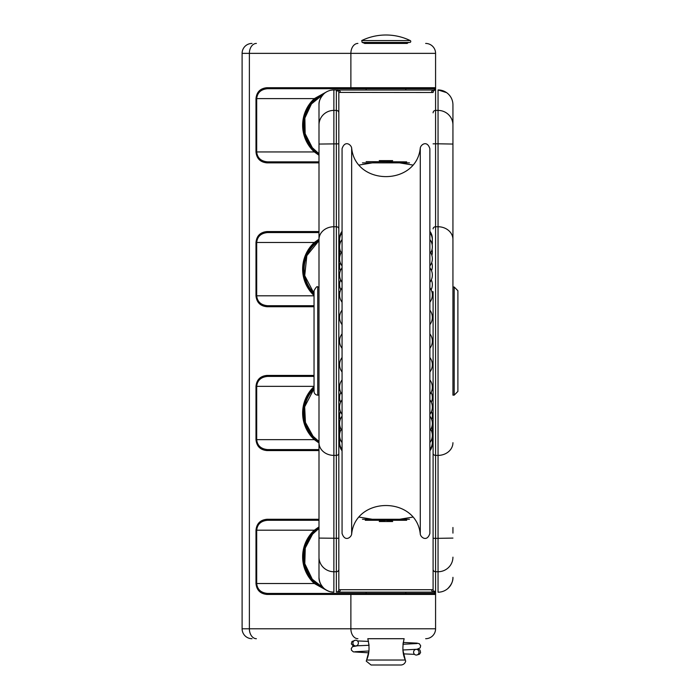 <?xml version="1.0" encoding="UTF-8"?>
<svg xmlns="http://www.w3.org/2000/svg" width="700" height="700" viewBox="0 0 700 700"><rect width="100%" height="100%" fill="white"/><g stroke="black" fill="none" stroke-linecap="round" stroke-linejoin="round"><path stroke-width="1.05" d="M356.169 645.872A2.853 2.712 90 0 0 355.425 640.229A2.853 2.712 90 0 0 355.565 645.925M415.791 649.399A2.853 2.712 -90 0 0 416.517 655.043A2.853 2.712 -90 0 0 416.342 649.346M392.674 160.624L379.251 160.624L392.674 160.624L385.963 160.624L359.389 164.999M359.389 517.142L385.963 521.517L379.251 521.517L392.674 521.517L385.963 521.517L412.536 517.142M429.87 533.435L429.87 148.706C427.123 140 420.831 144.576 420.28 147.971L420.28 534.17C420.831 537.565 427.123 542.141 429.87 533.435M429.87 521.517L429.87 160.624M351.654 147.971L351.654 534.17C351.111 537.53 344.89 542.176 342.064 533.435L342.064 148.706C344.89 139.965 351.111 144.611 351.654 147.971C355.364 186.156 416.561 186.156 420.28 147.971M317.756 395.141L317.756 287L318.999 287L318.999 395.141L317.756 395.141A3.719 3.719 0 0 1 314.037 391.422L314.037 369.101M317.756 287C317.214 285.924 315.98 287.166 314.037 290.719L314.037 391.422M457.896 314.527L457.896 367.614M457.896 368.944L457.896 290.719L454.177 287L454.177 395.141L457.896 391.422L457.896 368.944M340.043 390.425L338.835 390.425L338.835 291.716L340.043 291.716M454.177 395.141L452.935 395.141L452.935 104.825L452.935 287L454.177 287M452.935 149.039L452.935 154.656M452.935 527.485L452.935 533.102M324.179 588.604C320.504 584.789 318.78 581.026 318.999 577.325L318.999 442.689L318.999 577.325A14.884 14.884 0 0 0 333.874 592.2L330.531 591.824C323.348 589.645 319.498 584.815 318.999 577.325A14.884 14.884 0 0 0 333.874 592.2L333.874 89.941L337.348 89.941M318.999 239.453L318.999 442.689A14.884 12.705 0 0 0 333.874 455.394L336.359 455.394L336.359 592.121L435.575 592.121L435.575 538.344L433.09 538.3L433.09 589.645L431.594 589.724A2.476 2.397 90 0 0 434 592.2L337.934 592.2A2.476 2.397 90 0 0 340.331 589.724L338.835 589.645L338.835 92.496L340.331 92.418A2.476 2.397 -90 0 0 337.934 89.941L333.874 89.941A14.884 14.884 0 0 0 318.999 104.825L318.999 239.453A14.884 12.705 0 0 1 333.874 226.748L336.359 226.748L336.359 455.394A2.476 2.117 180 0 0 338.835 453.276M318.999 425.53L318.999 430.36M318.999 527.485L318.999 425.04M340.331 92.418L433.09 92.496A2.476 2.476 0 0 1 435.575 90.02L336.359 90.02L336.359 226.748A2.476 2.117 180 0 1 338.835 228.865M412.536 164.999L385.963 160.624L379.251 160.624M452.935 104.825A14.884 14.884 0 0 0 438.051 89.941L446.574 92.619M433.09 319.489L433.09 538.3M336.359 592.121A2.476 2.476 180 0 0 338.835 589.645L338.835 518.087M338.835 512.741L338.835 363.983M338.835 318.159L338.835 242.218M338.835 164.054L338.835 92.496A2.476 2.476 180 0 0 336.359 90.02M433.09 512.741L433.09 589.645A2.476 2.476 0 0 0 435.575 592.121M452.935 577.325A14.884 14.884 0 0 1 438.051 592.2A14.884 14.884 0 0 0 452.935 577.325C453.171 580.983 451.439 584.745 447.755 588.604M433.09 439.924L433.09 362.652M431.882 291.716L433.09 291.716L433.09 390.425L431.882 390.425M405.808 88.699L405.808 89.941M368.699 652.82L353.377 651.875L351.479 650.256L351.26 648.585L352.529 646.651L357.507 645.785L369.075 645.286L367.797 638.706C369.757 646.992 369.364 654.106 366.608 660.039L366.249 661.15L371.079 665L400.846 665A4.961 4.961 0 0 0 405.676 661.15L405.326 660.056M366.608 660.039L405.317 660.039L405.676 661.15M366.625 660.004L368.97 651L354.979 651.735M405.317 660.039C402.57 654.106 402.176 646.992 404.136 638.706L402.955 644.271L416.99 643.536M403.235 642.451L416.946 643.125L419.344 643.755L420.665 645.741L420.166 647.885L416.999 649.285L402.85 649.985L405.3 660.004M405.808 592.2L405.808 593.442M406.998 43.435A3.719 3.719 0 0 1 409.526 42.438M361.725 40.556L362.154 42.438L409.771 42.438A0.989 0.989 0 0 0 410.209 40.556A55.667 55.667 0 0 0 361.725 40.556L410.209 40.556M309.348 143.614A34.729 34.729 0 0 1 306.285 137.375M304.43 129.964A34.729 34.729 0 0 1 304.876 118.038M306.276 113.216A34.729 34.729 0 0 1 309.339 106.969M314.055 100.966A34.729 34.729 0 0 1 323.549 94.106L311.456 103.924L304.876 118.038L305.156 133.718L312.296 147.674L318.999 153.781M304.876 276.395A34.729 34.729 0 0 1 306.836 255.666M308.481 252.28A34.729 34.729 0 0 1 311.404 247.861M315.376 243.547A34.729 34.729 0 0 1 318.999 240.642L306.836 255.666L304.727 275.634L314.037 293.44M309.942 432.25A34.729 34.729 0 0 1 306.679 426.108M304.596 418.757A34.729 34.729 0 0 1 304.132 411.819M305.918 401.966A34.729 34.729 0 0 1 308.77 395.623M313.303 389.471A34.729 34.729 0 0 1 314.037 388.701A34.703 34.703 0 0 0 318.999 441.464A34.729 34.729 0 0 1 316.636 439.696M310.625 577.106A34.729 34.729 0 0 1 308.56 573.851M306.688 569.984A34.729 34.729 0 0 1 304.797 563.701M304.168 558.714A34.729 34.729 0 0 1 304.491 551.766M306.434 544.381A34.729 34.729 0 0 1 312.567 534.153M316.12 530.6A34.729 34.729 0 0 1 318.999 528.36L312.567 534.153L305.261 548.021L304.797 563.701L312.296 579.25L323.549 588.035M407.295 43.435L364.63 43.435M367.797 638.706L404.136 638.706M324.931 589.216L321.099 587.282L315.009 582.794L314.335 583.52L326.436 590.205M315.009 582.794A35.219 35.219 0 0 1 315.009 530.924L314.335 530.197A36.216 36.216 0 0 0 314.335 583.52L255.99 583.52C256.655 590.135 260.286 593.775 266.91 594.431L435.575 594.431L435.575 592.2L435.575 628.784A9.922 9.922 0 0 1 425.652 638.706A9.922 9.922 0 0 0 435.575 628.784L350.884 628.784L350.884 594.431A0.989 0.7 90 0 1 351.592 593.442L267.61 593.442A0.989 0.7 90 0 0 266.91 594.431M315.009 530.924L318.999 527.765M318.999 526.899L314.335 530.197L256.69 530.197C257.355 524.178 260.995 520.87 267.61 520.275A0.989 0.7 -90 0 1 266.91 519.278C260.286 519.942 256.655 523.582 255.99 530.197L256.69 530.197L256.69 583.52C257.355 589.54 260.995 592.839 267.61 593.442L366.126 593.442L366.126 592.2M318.999 442.102L315.009 438.935L314.335 439.661L318.999 442.96M315.009 438.935A35.219 35.219 0 0 1 314.037 387.993M255.99 386.339L256.69 386.339C257.355 380.319 260.995 377.011 267.61 376.416A0.989 0.7 -90 0 1 266.91 375.428C260.286 376.084 256.655 379.724 255.99 386.339L255.99 439.661C256.655 446.276 260.286 449.916 266.91 450.573L318.999 450.573M314.037 294.149A35.219 35.219 0 0 1 315.009 243.206L314.335 242.48A36.216 36.216 0 0 0 314.037 295.523M315.009 243.206L318.999 240.047M318.999 239.181L314.335 242.48L256.69 242.48C257.355 236.46 260.995 233.161 267.61 232.557A0.989 0.7 -90 0 1 266.91 231.569C260.286 232.225 256.655 235.865 255.99 242.48L255.99 295.803C256.655 302.418 260.286 306.058 266.91 306.723L314.037 306.723M322.63 94.019A35.219 35.219 0 0 1 324.94 92.916L315.009 99.348L314.335 98.621A36.216 36.216 0 0 0 314.335 151.944L318.999 155.242M318.999 154.376L315.009 151.218L314.335 151.944L255.99 151.944C256.655 158.559 260.286 162.199 266.91 162.864L318.999 162.864M315.009 151.218A35.219 35.219 0 0 1 315.009 99.348M326.454 91.928L314.335 98.621L256.69 98.621C257.355 92.61 260.995 89.303 267.61 88.699A0.989 0.7 -90 0 1 266.91 87.71C260.286 88.366 256.655 92.006 255.99 98.621L255.99 151.944M267.61 520.275L318.999 520.275M365.234 520.275L406.7 520.275M434.578 592.2L434.578 593.442A0.989 0.989 0 0 1 435.575 594.431A0.989 0.989 0 0 0 434.578 593.442L351.592 593.442M267.61 376.416L314.037 376.416M318.999 449.584L267.61 449.584A0.989 0.7 90 0 0 266.91 450.573M267.61 449.584C260.995 448.989 257.355 445.681 256.69 439.661L255.99 439.661M267.61 232.557L318.999 232.557M314.037 305.725L267.61 305.725A0.989 0.7 90 0 0 266.91 306.723M267.61 305.725C260.995 305.13 257.355 301.822 256.69 295.803L255.99 295.803M267.61 88.699L434.578 88.699A0.989 0.989 0 0 0 435.575 87.71L435.575 89.941L435.575 87.71L266.91 87.71M434.578 89.941L434.578 88.699A0.989 0.989 0 0 0 435.575 87.71L435.575 53.357A9.922 9.922 0 0 0 425.652 43.435M406.7 161.866L366.126 161.648M255.99 98.621L256.69 98.621L256.69 151.944C257.355 157.964 260.995 161.271 267.61 161.866L318.999 161.866L267.61 161.866A0.989 0.7 90 0 0 266.91 162.864M357.901 638.706A9.922 7.018 90 0 1 350.884 628.784L242.104 628.784L242.104 53.357A9.922 9.922 0 0 1 252.026 43.435A9.922 9.922 0 0 0 242.104 53.357L350.884 53.357A9.922 7.018 -90 0 1 357.901 43.435M242.104 628.784A9.922 9.922 0 0 0 252.026 638.706A9.922 9.922 0 0 1 242.104 628.784L242.104 53.357M338.284 90.93L336.359 90.93M433.65 591.211L435.575 591.211M324.179 93.538C320.486 97.396 318.754 101.159 318.999 104.825A14.884 14.884 0 0 1 333.874 89.941M433.09 569.319A2.476 2.432 0 0 0 435.575 571.742L438.051 571.742L438.051 592.2M431.594 589.724L340.331 589.724M338.835 569.319A2.476 2.432 180 0 1 336.359 571.742L333.874 571.742A14.884 14.578 0 0 1 318.999 557.165M338.835 538.3L318.999 538.081M338.835 143.841L318.999 144.06M338.835 112.831A2.476 2.432 180 0 0 336.359 110.399L333.874 110.399A14.884 14.578 0 0 0 318.999 124.976M431.594 92.418A2.476 2.397 -90 0 1 434 89.941M433.09 112.831A2.476 2.432 0 0 1 435.575 110.399L435.575 90.02M433.09 143.841L435.575 143.798L435.575 110.399L438.051 110.399L438.051 143.798L435.575 143.798L435.575 226.748A2.476 2.117 0 0 0 433.09 228.865M433.09 453.276A2.476 2.117 0 0 0 435.575 455.394L435.575 226.748L438.051 226.748L438.051 455.394L435.575 455.394L435.575 538.344L438.051 538.344L438.051 571.742A14.884 14.578 180 0 0 452.935 557.165M438.051 89.941L438.051 110.399A14.884 14.578 180 0 1 452.935 124.976M452.935 144.06L438.051 143.798L438.051 226.748A14.884 12.705 180 0 1 452.935 239.453M452.935 442.689A14.884 12.705 180 0 1 438.051 455.394L438.051 538.344L452.935 538.081M318.999 240.678A34.703 34.703 0 0 0 314.037 293.405M318.999 528.395A34.703 34.703 0 0 0 323.496 587.983M314.037 386.619A36.216 36.216 0 0 0 314.335 439.661L256.69 439.661L256.69 386.339L314.037 386.339M318.999 519.278L266.91 519.278M409.456 519.278L362.469 519.278M255.99 530.197L255.99 583.52M314.037 375.428L266.91 375.428M318.999 231.569L266.91 231.569M351.592 88.699A0.989 0.7 -90 0 1 350.884 87.71L350.884 53.357L435.575 53.357M256.384 638.706A9.922 7.018 90 0 1 249.375 628.784L249.375 53.357A9.922 7.018 -90 0 1 256.384 43.435M255.99 242.48L256.69 242.48L256.69 295.803L314.037 295.803M434.578 88.699A0.989 0.989 0 0 0 435.575 87.71M362.469 162.864L409.456 162.864M323.496 94.159A34.703 34.703 0 0 0 318.999 153.746M353.561 646.205L351.33 643.895L351.942 641.515L355.373 640.238M357.429 640.92L368.489 641.401M414.496 654.351L403.445 653.87M416.623 655.034L419.493 654.229L420.595 652.505L419.965 650.046L418.364 649.075M351.654 534.17C355.364 495.985 416.561 495.985 420.28 534.17M342.064 333.83A11.812 11.812 0 0 0 342.064 348.311M429.87 348.311A11.812 11.812 0 0 0 429.87 333.83M342.064 310.152A11.812 11.812 0 0 0 342.064 324.634M429.87 324.634A11.812 11.812 0 0 0 429.87 310.152M342.064 287.744A11.812 11.812 0 0 0 342.064 302.225M429.87 302.225A11.812 11.812 0 0 0 429.87 287.744M342.064 267.82A11.812 11.812 0 0 0 342.064 282.31M429.87 282.31A11.812 11.812 0 0 0 429.87 267.82M342.064 251.466A11.812 11.812 0 0 0 342.064 265.947M429.87 265.947A11.812 11.812 0 0 0 429.87 251.466M342.064 239.54A11.812 11.812 0 0 0 341.197 252.744M430.736 252.744A11.812 11.812 0 0 0 429.87 239.54M342.064 232.706A11.812 11.812 0 0 0 340.086 243.364M431.839 243.364A11.812 11.812 0 0 0 429.87 232.706M342.064 231.315A11.812 11.812 0 0 0 339.605 239.251M432.329 239.251A11.812 11.812 0 0 0 429.87 231.315M339.666 241.325A11.812 11.812 0 0 0 339.762 244.737M432.171 244.737A11.812 11.812 0 0 0 432.267 241.325M339.894 249.463A11.812 11.812 0 0 0 340.051 255.421M431.882 255.421A11.812 11.812 0 0 0 432.04 249.463M340.226 262.544A11.812 11.812 0 0 0 340.41 270.725M431.515 270.725A11.812 11.812 0 0 0 431.707 262.544M340.594 279.851A11.812 11.812 0 0 0 340.777 289.817M431.156 289.817A11.812 11.812 0 0 0 431.331 279.851M340.777 392.324A11.812 11.812 0 0 0 340.594 402.29M431.331 402.29A11.812 11.812 0 0 0 431.156 392.324M340.41 411.416A11.812 11.812 0 0 0 340.226 419.598M431.707 419.598A11.812 11.812 0 0 0 431.515 411.416M340.051 426.72A11.812 11.812 0 0 0 339.894 432.679M432.04 432.679A11.812 11.812 0 0 0 431.882 426.72M339.762 437.404A11.812 11.812 0 0 0 339.666 440.816M432.267 440.816A11.812 11.812 0 0 0 432.171 437.404M339.605 442.89A11.812 11.812 0 0 0 342.064 450.826M429.87 450.826A11.812 11.812 0 0 0 432.329 442.89M340.086 438.777A11.812 11.812 0 0 0 342.064 449.435M429.87 449.435A11.812 11.812 0 0 0 431.839 438.777M341.197 429.398A11.812 11.812 0 0 0 342.064 442.601M429.87 442.601A11.812 11.812 0 0 0 430.736 429.398M342.064 416.194A11.812 11.812 0 0 0 342.064 430.675M429.87 430.675A11.812 11.812 0 0 0 429.87 416.194M342.064 399.831A11.812 11.812 0 0 0 342.064 414.321M429.87 414.321A11.812 11.812 0 0 0 429.87 399.831M342.064 379.916A11.812 11.812 0 0 0 342.064 394.398M429.87 394.398A11.812 11.812 0 0 0 429.87 379.916M342.064 357.507A11.812 11.812 0 0 0 342.064 371.998M429.87 371.998A11.812 11.812 0 0 0 429.87 357.507M366.126 89.941L366.126 88.699M365.006 43.505L362.399 42.438M318.999 441.499L313.014 436.214L305.436 422.485L304.666 406.822L314.037 388.701"/></g></svg>
